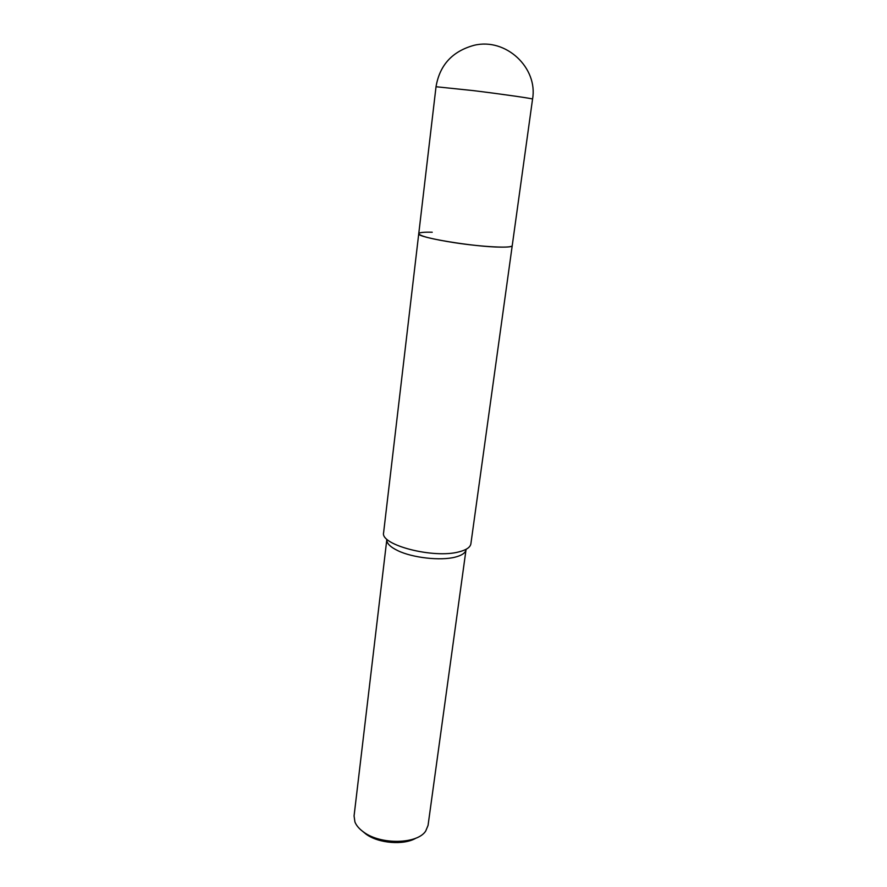 <?xml version="1.0" encoding="UTF-8"?>
<svg xmlns="http://www.w3.org/2000/svg" width="887" height="887" viewBox="0 0 887 887"><rect width="100%" height="100%" fill="white"/><g stroke="black" fill="none" stroke-linecap="round" stroke-linejoin="round"><path stroke-width="1.33" d="M432.235 232.228C423.642 232.006 419.152 232.483 418.753 233.669L383.605 532.688C379.958 544.94 433.61 558.91 459.011 551.847C466.296 550.007 470.254 547.346 470.875 543.864L512.231 245.644C511.987 246.73 508.063 247.218 500.49 247.118C474.201 246.996 415.748 237.261 418.753 233.669C419.85 236.086 431.781 239.102 454.532 242.705C482.938 247.063 512.919 248.482 512.231 245.644L532.555 99.1C538.154 67.989 506.022 37.509 474.157 45.281C452.403 51.224 439.686 65.039 436.027 86.738L473.647 90.651C503.14 94.277 533.741 98.69 532.555 99.1M455.175 557.136C461.805 555.428 465.42 552.989 466.019 549.785L428.055 825.409L425.705 831.052C417.433 844.191 380.845 845.001 363.703 832.117C359.313 829.012 356.397 825.631 354.922 821.983L354.068 815.929L386.81 539.64C386.599 543.354 390.291 547.035 397.886 550.694C412.577 557.834 440.628 560.972 455.175 557.136M362.495 831.23L366.098 834.19C378.738 843.493 403.984 845.444 416.047 838.093M436.027 86.738L418.753 233.669"/></g></svg>
